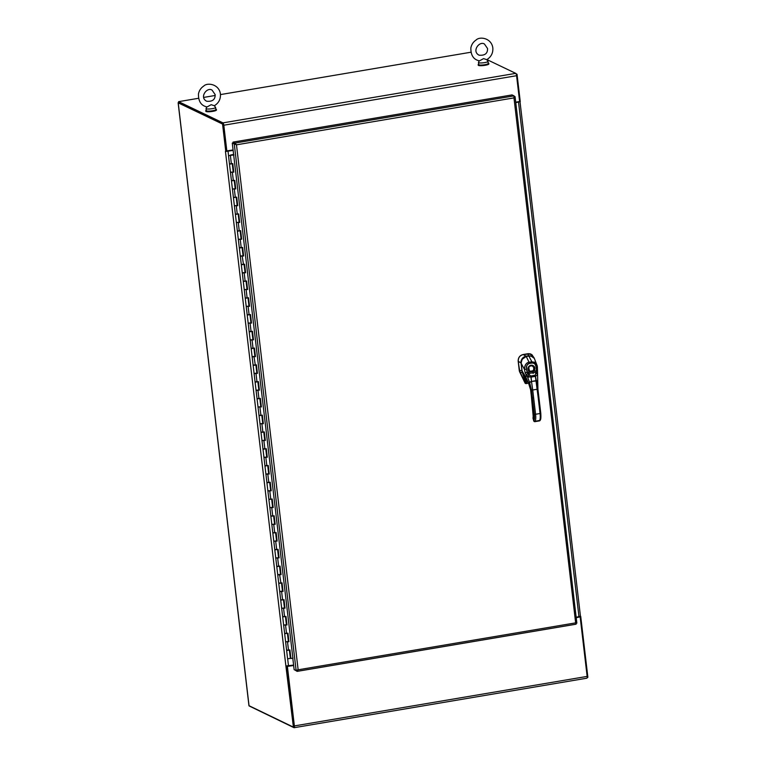 <?xml version="1.0" encoding="UTF-8"?>
<svg xmlns="http://www.w3.org/2000/svg" width="766" height="766" viewBox="0 0 766 766"><rect width="100%" height="100%" fill="white"/><g stroke="black" fill="none" stroke-linecap="round" stroke-linejoin="round"><path stroke-width="1.15" d="M580.369 616.18L576.233 617.272M515.757 102.453L520.258 101.687L517.031 74.254L516.083 73.804M233.123 150.251L226.621 151.237M226.133 151.429L233.142 150.414M515.777 102.615L519.894 101.744M293.598 665.07L285.89 665.98L225.434 151.323L226.631 151.342L223.404 123.92L179.005 102.644M587.187 677.431L587.876 677.316L580.714 616.352M576.262 617.549L579.881 616.601M285.89 665.98L293.407 727.116L249.036 705.706M178.698 102.414L178.21 102.845L222.561 124.063L225.779 151.486M287.097 666.085L294.249 726.982L293.407 727.116M516.303 74.379L517.031 74.254M223.404 123.92L222.561 124.063M515.719 102.175L519.616 101.514L516.581 75.7L223.806 125.222A2.097 0.565 -99.6 0 0 222.954 122.876L178.602 101.658L198.49 98.297M223.548 125.097L226.583 150.912L233.084 149.973M226.841 151.036L223.806 125.222M486.908 59.566L515.738 73.364A2.097 0.565 80.4 0 1 516.581 75.7M223.059 123.747L178.708 102.529L178.602 101.658M203.737 97.406L215.189 95.472M220.484 94.582L470.889 52.232M293.646 665.51L287.145 666.439L293.627 665.348M579.919 616.927L576.281 617.712M287.145 666.439L293.962 726.819M249.62 706.175L294 727.681A2.097 0.565 -99.6 0 0 294.115 727.7A2.097 0.565 -99.6 0 0 294.374 725.919L287.403 666.564M580.178 617.051L587.149 676.407A2.097 0.565 80.4 0 1 586.89 678.188A2.097 0.565 80.4 0 1 586.785 678.169M232.28 143.127L236.483 144.822L232.28 143.127L292.89 658.138M295.054 670.097L297.093 671.351L298.146 669.8L296.136 670.614L294.134 669.656L292.784 658.157M296.72 670.384L296.136 670.614L234.281 144.085L235.133 143.941M297.122 670.47L297.888 669.675L296.136 670.614M575.908 623.304L575.39 622.739L576.855 623.141L575.649 622.863L576.07 624.07M297.246 670.432L297.275 671.351L576.099 624.194M576.109 624.156L575.773 623.179M513.718 97.77L514.158 96.746L515.087 96.822L576.855 623.141L575.649 622.863L513.976 97.895L236.483 144.822L235.038 143.06L233.036 142.103L512.042 94.917L514.043 95.874L513.976 97.895L515.001 96.602L514.082 96.162M514.206 96.918L514.053 95.961M236.225 144.697L233.132 142.974L233.036 142.103M235.133 143.931L235.038 143.06L514.043 95.874M233.199 172.139L231.026 172.13M232.625 171.938L233.228 172.139M233.573 172.072L232.586 163.627M233.965 154.971L228.498 155.632L229.465 163.847L232.787 163.589L233.793 172.149M235.172 188.915L232.998 188.896M234.597 188.714L232.433 189.173L233.4 197.389L236.732 197.13L237.738 205.69L234.971 205.671M235.545 188.848L234.549 180.403M231.993 163.742L229.503 164.183L231.428 180.623L234.76 180.364L235.765 188.915M236.57 205.48L234.406 205.939L235.373 214.164L238.705 213.906L239.701 222.456L236.943 222.446M237.144 205.681L237.738 205.69M237.517 205.614L236.522 197.178M238.542 222.255L236.378 222.714L237.345 230.93L240.668 230.681L241.673 239.231L238.906 239.212M239.116 222.456L239.701 222.456M239.48 222.389L238.494 213.944M240.505 239.021L241.673 239.231M241.453 239.155L240.467 230.719M242.477 255.796L240.878 255.988M243.425 255.93L242.429 247.485M239.873 230.825L237.383 231.265L239.308 247.705L242.64 247.447L243.645 255.997M244.45 272.572L242.851 272.753M245.398 272.696L244.402 264.26M241.836 247.6L239.346 248.04L241.28 264.471L244.613 264.222L245.618 272.773M246.997 289.538L244.823 289.529M246.422 289.337L244.258 289.797L245.225 298.012L248.548 297.763L249.553 306.314L246.786 306.295M247.361 289.471L246.374 281.026M243.808 264.366L241.319 264.806L243.253 281.246L246.585 280.988L247.59 289.538M248.385 306.113L246.231 306.572L247.188 314.788L250.52 314.529L251.526 323.089L248.759 323.07M248.96 306.314L249.553 306.314M249.333 306.237L248.347 297.802M250.358 322.879L248.194 323.338L249.161 331.554L252.493 331.305L253.498 339.855L250.731 339.836M250.932 323.08L251.526 323.089M251.305 323.013L250.31 314.567M252.33 339.654L253.498 339.855M253.278 339.778L252.282 331.343M254.302 356.42L252.703 356.611M255.25 356.554L254.255 348.109M251.688 331.448L249.199 331.889L251.133 348.329L254.465 348.07L255.471 356.63M256.265 373.195L254.666 373.377M257.213 373.329L256.227 364.884M253.661 348.224L251.171 348.664L253.106 365.104L256.428 364.846L257.433 373.396M258.812 390.162L256.639 390.153M258.238 389.961L258.841 390.162M259.186 390.095L258.19 381.66M255.633 364.999L253.144 365.439L255.068 381.87L258.401 381.612L259.406 390.172M260.785 406.938L258.611 406.928M260.21 406.736L258.046 407.196L259.013 415.411L262.345 415.162L263.351 423.713L260.584 423.694M261.158 406.87L260.162 398.425M257.606 381.765L255.107 382.205L257.041 398.646L260.373 398.387L261.378 406.938M262.183 423.502L260.019 423.962L260.986 432.187L264.308 431.928L265.314 440.479L262.556 440.469M262.757 423.703L263.351 423.713M263.131 423.636L262.135 415.201M264.146 440.278L261.991 440.737L262.949 448.953L266.281 448.704L267.286 457.254L264.519 457.235M264.73 440.479L265.314 440.479M265.093 440.412L264.107 431.967M266.118 457.053L267.286 457.254M267.066 457.178L266.08 448.742M268.09 473.819L266.491 474.01M269.038 473.953L268.043 465.508M265.486 448.847L262.997 449.288L264.921 465.728L268.253 465.469L269.259 474.02M270.637 490.795L268.464 490.776M270.063 490.594L270.657 490.786M271.011 490.719L270.015 482.283M267.449 465.623L264.959 466.063L266.894 482.494L270.226 482.245L271.231 490.795M272.61 507.561L270.436 507.552M272.026 507.36L269.871 507.82L270.829 516.035L274.161 515.786L275.166 524.337L272.399 524.317M272.974 507.494L271.987 499.049M269.421 482.389L266.932 482.829L268.866 499.269L272.189 499.011L273.194 507.571M273.998 524.135L271.834 524.595L272.801 532.81L276.133 532.552L277.139 541.112L274.372 541.093M274.573 524.337L275.166 524.337M274.946 524.26L273.96 515.824M275.971 540.901L273.807 541.361L274.774 549.586L278.106 549.327L279.111 557.878L276.344 557.859M276.545 541.102L277.139 541.112M276.919 541.035L275.923 532.59M277.943 557.677L279.111 557.878M278.891 557.801L277.895 549.366M279.906 574.443L278.317 574.634M280.854 574.577L279.868 566.141M277.302 549.481L274.812 549.921L276.746 566.352L280.069 566.093L281.074 574.653M281.878 591.218L280.279 591.409M282.826 591.352L281.84 582.907M279.274 566.246L276.785 566.687L278.709 583.127L282.041 582.869L283.047 591.419M284.425 608.185L282.252 608.175M283.851 607.984L281.687 608.443L282.654 616.668L285.986 616.41L286.991 624.96L284.224 624.951M284.799 608.118L283.803 599.682M281.246 583.022L278.757 583.462L280.682 599.893L284.014 599.644L285.019 608.194M285.823 624.759L283.659 625.219L284.626 633.434L287.959 633.185L288.954 641.736L286.197 641.717M286.398 624.96L286.991 624.96M286.771 624.893L285.775 616.448M287.796 641.535L285.632 641.994L286.599 650.21L289.921 649.951L290.927 658.501L293.072 658.109M288.37 641.726L288.954 641.736M288.734 641.659L287.748 633.223M245.043 272.744L242.286 273.031M228.498 155.632L230.681 155.469M290.927 658.501L289.72 649.989M233.956 154.866L230.671 155.393M230.959 155.182L233.63 154.579M230.623 154.981L233.611 154.473M255.949 382.004L257.022 381.87M256.074 390.421L258.86 390.153M259.569 398.54L257.424 398.77M257.922 398.77L258.994 398.646M261.541 415.306L259.396 415.536M259.894 415.545L260.957 415.421M263.514 432.081L261.369 432.311M261.867 432.311L262.93 432.187M263.83 449.087L264.902 448.962M263.954 457.513L266.74 457.245M265.802 465.852L266.874 465.728M265.926 474.278L268.713 474.01M267.774 482.628L268.837 482.503M267.899 491.054L270.676 490.786M271.394 499.164L269.249 499.394M269.747 499.394L270.81 499.269M273.366 515.93L271.221 516.16M271.71 516.169L272.782 516.045M275.329 532.705L273.184 532.935M273.682 532.935L274.755 532.81M275.655 549.71L276.718 549.586M275.779 558.136L278.556 557.868M277.627 566.486L278.69 566.352M277.752 574.902L280.528 574.634M279.59 583.252L280.94 583.204L279.657 574.921M279.714 591.678L282.501 591.409M283.209 599.788L281.065 600.017M281.562 600.027L282.635 599.902M285.182 616.563L283.037 616.793M283.535 616.793L284.598 616.668M287.154 633.329L285.009 633.559M285.507 633.568L286.57 633.444M286.637 650.545L287.595 658.76L290.371 658.434L289.404 650.219L286.982 650.334M230.346 163.972L231.409 163.847M233.956 180.517L231.811 180.747M232.309 180.747L233.381 180.623M230.461 172.398L233.247 172.13M235.928 197.283L233.783 197.513M234.281 197.523L235.344 197.389M237.9 214.059L235.756 214.289M236.254 214.289L237.316 214.164M238.226 231.064L239.289 230.939M240.189 247.83L241.261 247.705M238.341 239.48L241.127 239.222M242.161 264.605L243.502 264.548L242.219 256.265M240.313 256.256L243.1 255.988M245.781 281.141L243.636 281.371M244.134 281.371L245.197 281.246M247.753 297.907L245.608 298.137M246.106 298.146L247.169 298.022M249.726 314.682L247.581 314.912M248.069 314.912L249.142 314.788M250.042 331.688L251.114 331.563M252.014 348.453L253.077 348.329M250.166 340.114L252.943 339.845M253.986 365.229L255.327 365.181L254.044 356.889M252.138 356.879L254.915 356.611M254.111 373.655L256.888 373.387M287.48 650.334L288.543 650.21M525.754 383.575L525.639 383.23A0.68 0.622 82.2 0 0 526.271 383.575L528.55 383.192L526.29 383.565L526.472 382.138L526.29 383.565A0.68 0.622 -97.8 0 1 525.639 383.23L522.402 372.63L519.884 372.171L522.402 372.63L522.24 371.539L525.763 382.157L526.453 382.071L523.264 373.932L526.472 382.138L527.975 381.899L525.763 382.157L525.265 383.287L519.338 370.313L521.943 370.763A5.994 5.668 115 0 0 522.058 371.433A5.994 5.668 -65 0 1 521.943 370.763L521.043 362.998C520.957 359.378 522.632 357.109 526.05 356.19L530.972 355.836L534.141 358.115L531.633 356.056L528.732 355.931L527.803 353.739L528.808 353.662M521.866 359.513L523.417 357.598L526.366 356.324L521.866 359.513M525.17 383.278L519.769 372.113A5.917 5.601 -64.4 0 1 519.233 370.256L518.18 361.255L519.338 370.294A5.908 5.668 124.5 0 0 519.884 372.171L518.18 361.255C518.094 357.674 519.741 355.424 523.14 354.524L527.803 353.739L523.14 354.524L526.05 356.19C522.623 357.109 520.957 359.378 521.043 362.998L521.943 370.763L519.338 370.294L518.304 361.37L521.043 362.998L518.295 361.303C518.161 357.703 519.808 355.453 523.245 354.572L530.311 353.892L527.918 353.796L531.977 354.725L534.409 358.517M529.794 353.758L530.723 354.036M526.252 383.575L525.275 383.326M533.988 357.588L531.135 354.218M523.312 354.562L527.851 353.806L528.674 355.75L526.05 356.19L523.312 354.562M518.295 361.303L518.18 361.255C518.094 357.674 519.75 355.434 523.14 354.524L523.245 354.572C519.808 355.453 518.161 357.703 518.295 361.303M537.215 389.233L532.724 389.999L533.634 397.765L532.37 397.784L531.46 390.018L532.724 389.999L535.568 414.272L534.314 414.291L532.37 397.784L533.634 397.765L535.568 414.272L540.068 413.506L537.215 389.233L532.724 389.999L531.489 381.43L537.54 380.817L537.885 388.937L537.588 380.721L536.305 380.616L538.833 396.74L538.125 396.999L535.243 375.254L536.076 372.257A1.685 1.044 1 0 1 537.569 373.32A1.685 1.044 1 0 1 537.55 373.444L537.588 374.584A1.685 1.034 177.1 0 0 536.095 373.636A1.685 1.034 -2.9 0 1 537.588 374.584A1.685 1.034 -2.9 0 1 537.569 374.756L535.511 376.355L537.569 374.756M537.895 389.032L540.777 413.247L540.068 413.506L538.125 396.999L538.833 396.74M538.804 396.798L540.777 413.247L540.068 413.506A9.02 2.422 80.4 0 1 539.647 420.515L535.156 421.281A1.015 0.919 -152.2 0 1 533.95 420.515L532.992 418.169L533.749 420.888L533.002 418.102L533.433 413.87L530.579 389.597L531.46 390.018L534.314 414.291L533.95 420.515A8.005 2.145 -99.6 0 0 534.314 414.291L535.568 414.272A9.02 2.422 80.4 0 1 535.156 421.281A9.02 2.422 -99.6 0 0 535.568 414.272L540.068 413.506A9.02 2.422 -99.6 0 1 539.647 420.515A1.015 0.919 27.8 0 0 540.298 420.065A1.015 0.919 -152.2 0 1 539.647 420.515L534.955 421.645L539.456 420.888A1.015 0.919 27.8 0 0 540.097 420.438A1.015 0.919 -152.2 0 1 539.456 420.888L539.331 420.907M533.749 420.888A1.015 0.919 27.8 0 0 534.955 421.645L534.955 421.645A1.015 0.919 -152.2 0 1 533.749 420.888L534.256 421.022L533.95 420.515A1.015 0.919 27.8 0 0 535.156 421.281L539.159 420.515M533.04 418.217L533.27 417.087A1.015 0.919 27.8 0 0 533.203 417.729L533.002 418.102M531.451 397.315L533.27 417.087A1.015 0.919 -152.2 0 0 533.203 417.729A4.969 1.331 80.4 0 0 533.433 413.87L531.48 397.267M529.383 383.412L528.645 383.297L529.383 383.412L528.645 383.297L530.579 389.597L531.25 389.291L530.579 389.597L528.645 383.297L531.489 381.43L532.724 389.999L531.46 390.018L529.526 382.167L531.46 390.018L530.579 389.597M529.249 374.153L529.134 373.128M528.751 355.931L526.185 356.362L528.779 355.931L531.872 361.772L529.047 362.251L526.204 356.372L529.047 362.251C526.347 362.624 524.806 364.999 524.451 369.384L521.148 363.304C521.905 358.699 523.59 356.391 526.204 356.372L526.185 356.362C522.757 357.291 521.072 359.608 521.148 363.304L522.153 371.414L523.934 374.708L523.101 373.693L522.115 371.213L521.148 363.304L524.451 369.384L525.15 372.707L527.132 372.448L527.918 373.578A2.365 0.958 -134.4 0 0 527.985 373.626L528.933 374.842A1.685 0.804 143.7 0 0 527.305 376.489L529.526 382.167L528.645 383.297L525.888 377.284L526.319 375.225A3.677 1.312 -118.2 0 0 526.405 375.33L527.305 376.489L526.405 375.33A1.685 0.766 -39.4 0 1 527.985 373.626A1.685 0.766 140.6 0 0 526.405 375.33A3.677 1.312 61.8 0 1 526.319 375.225A1.685 0.709 -38.4 0 1 527.918 373.578A1.685 0.709 141.6 0 0 526.319 375.225L525.15 372.707L526.319 375.225L525.888 377.284L522.058 370.868L528.645 383.297M534.275 367.651L533.548 367.058L534.275 367.651M533.136 373.492L533.012 372.468M528.617 377.15L529.239 376.977L528.617 377.15L528.846 376.317L528.617 377.15M537.531 370.658L537.569 373.32A1.685 1.044 -179 0 0 536.076 372.257L536.095 372.199A1.685 0.986 1.5 0 1 537.569 373.224A1.685 0.986 -178.5 0 0 536.095 372.199L536.334 370.897L537.531 370.658L537.387 367.201L537.531 370.658L536.334 370.897L536.229 367.584L537.426 367.249L537.244 365.909L537.426 367.249L536.229 367.584C536.037 364.693 534.687 363.17 532.159 363.017L531.872 361.772L532.159 363.017L529.335 363.496L529.047 362.251L529.335 363.496C526.941 364.482 525.993 366.397 526.472 369.231L524.451 369.384L526.472 369.231L527.132 372.448L529.852 371.989C522.192 365.459 539.465 362.529 533.615 371.357L533.002 370.773A2.911 2.758 115.6 0 0 532.207 365.928A2.911 2.758 115.6 0 0 529.957 371.29L529.852 371.989A3.591 3.399 -64.4 0 1 528.559 366.876A3.591 3.399 -64.4 0 1 533.682 366.014A3.591 3.399 -64.4 0 1 533.615 371.357L529.852 371.989L529.957 371.29L536.334 370.897L536.229 367.584C535.511 364.099 534.161 362.586 532.159 363.017A1887.319 1786.628 115.6 0 0 529.335 363.496C527.314 363.735 526.357 365.65 526.472 369.231L527.918 373.578A2.365 0.958 -134.4 0 0 527.985 373.626L536.076 372.257L527.985 373.626L530.819 376.001L531.097 377.102L527.305 376.489A1.685 0.804 -36.3 0 1 528.933 374.842L530.819 376.001L535.243 375.254L535.511 376.355L531.097 377.102L535.511 376.355L536.305 380.616L531.489 381.43L530.819 376.001L535.243 375.254L536.334 370.897L525.15 372.707L524.451 369.384C524.576 365.229 526.108 362.854 529.047 362.251L534.342 362.079L536.2 363.572L537.244 365.909L535.252 362.624L531.872 361.772L528.779 355.931L531.824 356.276L534.333 358.402L530.953 355.989L526.185 356.362C522.039 358.229 520.353 360.537 521.139 363.295L521.148 363.295M529.526 382.167L527.305 376.489L531.097 377.102L531.489 381.43L529.526 382.167M532.207 365.928C528.913 365.325 528.08 367.067 529.708 371.156L532.14 371.328L533.567 370.064L533.816 367.575L532.332 365.976A2.911 2.758 -64.4 0 1 533.959 368.187L533.969 368.197A2.911 2.758 115.6 0 0 531.949 365.851M529.957 371.29L533.002 370.773M533.959 368.187A2.911 2.758 -64.4 0 1 530.149 371.376M537.512 370.61L537.56 373.329M524.231 375.062L523.666 373.98L524.25 375.072M540.174 420.237L540.174 420.237A1.015 0.919 -152.2 0 1 540.097 420.438L534.831 421.664M214.346 105.727L211.177 104.693L207.098 106.924C201.209 105.775 198.337 101.457 198.461 93.959C199.131 90.56 200.912 87.908 203.794 86.012C207.251 82.374 219.047 83.925 220.426 93.95C220.771 99.111 218.75 103.037 214.346 105.727L215.572 107.364A4.807 0.862 173.3 0 1 215.61 107.451A4.807 0.862 173.3 0 1 212.239 108.676A4.807 0.862 173.3 0 1 206.064 108.571A4.807 0.862 173.3 0 1 206.083 108.475L206.782 106.857M215.61 107.451L215.859 109.548A4.807 0.862 173.3 0 1 212.479 110.773A4.807 0.862 173.3 0 1 206.313 110.668L206.064 108.571M206.265 110.247A5.362 0.958 -6.7 0 0 205.757 110.735L205.815 111.252A5.362 0.958 -6.7 0 0 211.253 111.577A5.362 0.958 -6.7 0 0 216.472 110.007L216.414 109.481A5.362 0.958 -6.7 0 0 216.175 109.241A5.362 0.958 -6.7 0 0 215.811 109.117M205.757 110.735A5.362 0.958 -6.7 0 0 211.196 111.06A5.362 0.958 -6.7 0 0 216.414 109.481M486.745 59.652L483.576 58.618L479.497 60.849C473.608 59.7 470.736 55.382 470.86 47.894C471.54 44.495 473.311 41.843 476.193 39.947C479.65 36.308 491.446 37.86 492.825 47.885C493.18 53.036 491.15 56.962 486.745 59.662L487.971 61.29A4.807 0.862 173.3 0 1 488.009 61.376A4.807 0.862 173.3 0 1 484.639 62.611A4.807 0.862 173.3 0 1 478.463 62.496A4.807 0.862 173.3 0 1 478.482 62.41L479.181 60.792M488.009 61.376L488.258 63.473A4.807 0.862 173.3 0 1 484.878 64.708A4.807 0.862 173.3 0 1 478.712 64.593L478.463 62.496M478.664 64.172A5.362 0.958 -6.7 0 0 478.156 64.66L478.223 65.187A5.362 0.958 -6.7 0 0 483.662 65.512A5.362 0.958 -6.7 0 0 488.871 63.932L488.813 63.415A5.362 0.958 -6.7 0 0 488.584 63.176A5.362 0.958 -6.7 0 0 488.21 63.051M478.156 64.66A5.362 0.958 -6.7 0 0 483.595 64.986A5.362 0.958 -6.7 0 0 488.813 63.415M578.981 616.812L518.525 102.146M228.038 151.275L228.536 155.555M287.662 658.817L288.495 665.932M178.21 102.845L249.055 705.907M222.954 122.876L515.738 73.364M294.374 725.919L587.149 676.407M236.483 144.822L298.146 669.8L575.649 622.863M576.089 624.166L297.438 671.284M232.376 172.407L233.333 180.632M234.339 189.183L235.306 197.398M236.311 205.958L237.278 214.174M238.283 222.724L239.251 230.939M240.256 239.499L241.213 247.715M244.191 273.041L245.158 281.256M246.164 289.807L247.131 298.031M248.136 306.582L249.103 314.797M250.099 323.348L251.066 331.573M252.071 340.123L253.039 348.339M256.016 373.664L256.983 381.88M257.979 390.44L258.946 398.655M259.952 407.206L260.919 415.421M261.924 423.981L262.891 432.196M263.897 440.747L264.864 448.962M265.869 457.522L266.827 465.738M267.832 474.288L268.799 482.513M269.804 491.063L270.771 499.279M271.777 507.829L272.744 516.054M273.749 524.605L274.707 532.82M275.712 541.37L276.679 549.595M277.685 558.146L278.652 566.361M281.629 591.687L282.587 599.902M283.592 608.463L284.559 616.678M285.565 625.228L286.532 633.444M287.537 642.004L288.504 650.219M230.403 155.642L231.37 163.857M520.009 101.725L580.456 616.276M248.969 705.812L178.124 102.749M586.89 678.188L294.115 727.7M284.665 633.769L285.632 641.994M287.442 633.444L288.399 641.669M282.692 617.003L283.659 625.219M285.469 616.678L286.436 624.893M280.72 600.228L281.687 608.443M283.497 599.902L284.464 608.118M281.524 583.137L282.491 591.352M279.561 566.361L280.519 574.577M277.589 549.595L278.556 557.811M272.84 533.146L273.807 541.361M275.616 532.82L276.583 541.035M270.877 516.37L271.834 524.595M273.644 516.045L274.611 524.27M268.904 499.604L269.871 507.82M271.681 499.279L272.639 507.494M269.709 482.503L270.676 490.728M267.736 465.738L268.703 473.953M265.764 448.962L266.731 457.187M261.024 432.522L261.991 440.737M263.801 432.196L264.758 440.412M259.052 415.746L260.019 423.962M261.828 415.421L262.795 423.636M257.079 398.981L258.046 407.196M259.856 398.655L260.823 406.87M257.883 381.88L258.851 390.095M255.911 365.114L256.878 373.329M253.948 348.339L254.915 356.554M251.976 331.563L252.943 339.788M247.226 315.123L248.194 323.338M250.003 314.797L250.97 323.013M245.264 298.347L246.231 306.572M248.031 298.022L248.998 306.247M243.291 281.582L244.258 289.797M246.068 281.256L247.025 289.471M244.095 264.481L245.063 272.706M242.123 247.715L243.09 255.93M240.151 230.939L241.118 239.155M235.411 214.499L236.378 222.714M238.188 214.174L239.145 222.389M233.439 197.724L234.406 205.939M236.215 197.398L237.182 205.614M232.27 163.857L233.237 172.072M231.466 180.958L232.433 189.173M234.243 180.632L235.21 188.848M521.139 363.295L522.058 370.868L528.617 383.373L530.532 389.549M527.391 371.979L528.454 372.851M537.588 374.947L537.923 388.975M528.77 355.922C531.183 355.625 533.04 356.449 534.333 358.392L537.244 365.909M537.569 373.32L537.588 374.584M540.097 420.438L540.298 420.065C540.882 419.318 541.045 417.049 540.777 413.247M534.907 421.693L533.739 420.946M215.141 94.572C215.332 99.532 212.527 101.754 206.724 101.256C198.959 97.454 207.05 86.711 212.058 90.11L215.141 94.572M487.54 48.507C487.731 53.457 484.926 55.688 479.123 55.19C471.358 51.389 479.449 40.636 484.457 44.035L487.54 48.507"/></g></svg>
